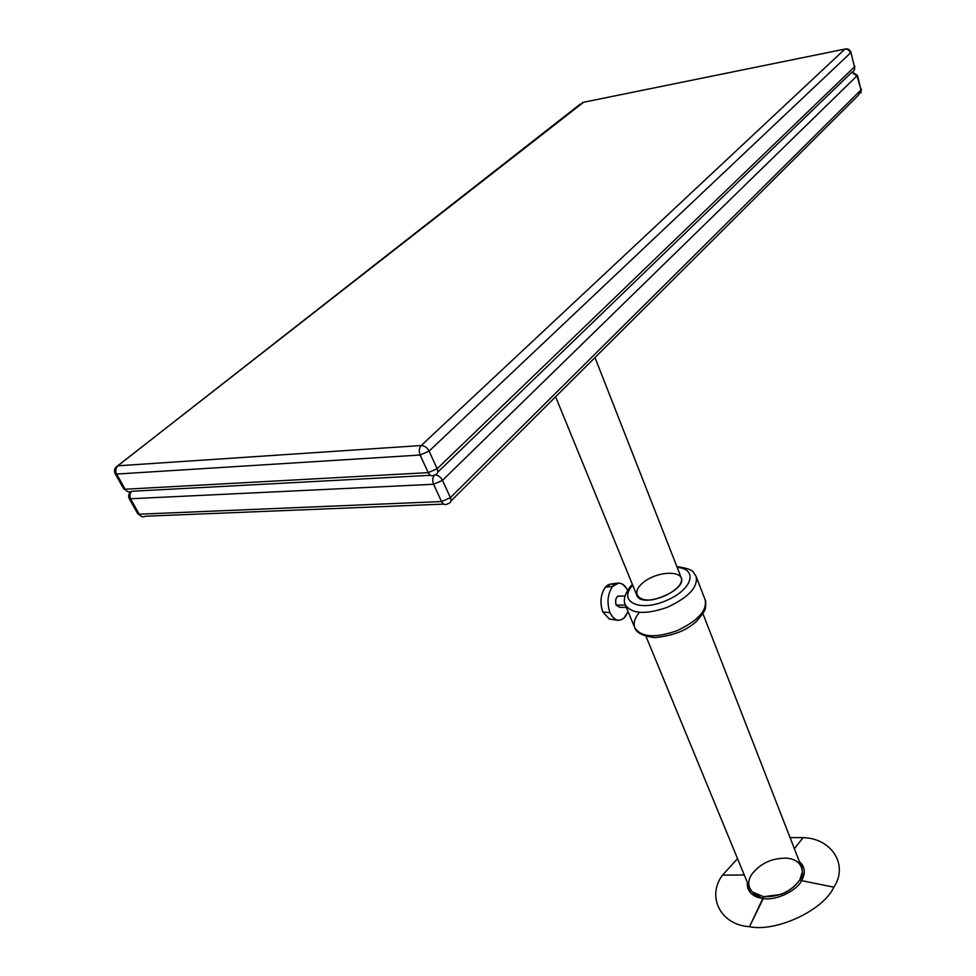 <?xml version="1.0" encoding="UTF-8"?>
<svg xmlns="http://www.w3.org/2000/svg" width="976" height="976" viewBox="0 0 976 976"><rect width="100%" height="100%" fill="white"/><g stroke="black" fill="none" stroke-linecap="round" stroke-linejoin="round"><path stroke-width="1.46" d="M115.924 468.822L117.803 465.808C115.558 468.041 115.168 470.786 116.62 474.055L420.119 455.023L429.098 451.095L850.511 52.924C849.437 50.166 847.558 48.898 844.899 49.117L421.229 445.52C424.511 445.703 427.134 447.557 429.098 451.095L437.163 468.724L854.476 66.868L850.889 52.204L854.476 66.868C855 69.528 854.122 71.321 851.828 72.261L437.748 472.189M580.476 103.932L117.803 465.808L421.229 445.52C419.094 448.069 418.728 451.229 420.119 455.023L428.232 472.64L437.163 468.724C438.407 472.03 437.712 474.055 435.052 474.787L434.393 475.08C431.99 476.556 429.94 475.739 428.232 472.64L125.16 489.232L116.62 474.055L115.144 473.641L123.671 488.793L125.16 489.232C126.953 491.904 129.113 492.587 131.662 491.282L430.416 475.3M583.611 102.248L117.681 465.82C114.595 467.772 113.753 470.383 115.144 473.641M850.889 52.204C849.754 49.447 847.766 48.397 844.935 49.081L582.391 102.504L845.985 48.861M851.804 72.285L857.099 76.116L861.015 89.877L858.49 95.123L450.973 500.969M434.991 474.824C438.2 475.214 440.701 477.057 442.482 480.363L433.588 484.267L441.555 501.554C443.165 504.519 445.141 505.324 447.484 503.945L448.399 503.543C450.936 502.774 451.607 500.81 450.4 497.662L441.555 501.554L139.202 514.193C140.898 516.755 142.996 517.439 145.473 516.219L443.629 504.104M131.711 491.282C129.71 493.6 129.405 496.259 130.808 499.261L139.202 514.193L137.714 513.718L129.32 498.809L433.588 484.267C432.27 480.765 432.551 477.703 434.466 475.056M130.101 494.161L130.394 491.867M799.539 861.954C805.029 867.286 805.712 873.508 801.589 880.633L833.846 887.184L801.589 880.633C796.672 891.027 775.505 900.946 763.232 898.579C752.594 897.066 747.348 891.808 747.494 882.804L748.055 888.624L751.252 893.565L763.232 898.579L749.519 926.712C776.42 932.324 823.561 910.144 833.846 887.184C848.949 864.614 831.137 838.152 803.089 837.628L790.072 837.603L803.089 837.628C831.137 838.152 848.949 864.614 833.846 887.184C823.561 910.144 776.42 932.324 749.519 926.712C720.203 924.906 706.526 896.224 722.496 875.155L737.539 858.636L722.496 875.155C706.526 896.224 720.203 924.906 749.519 926.712L763.622 896.712L752.398 891.991C747.884 886.781 747.604 881.023 751.544 874.679C760.097 863.431 771.906 857.928 786.973 858.16C796.648 859.258 801.772 863.882 802.345 872.019L799.82 879.827C791.243 891.466 779.202 897.09 763.696 896.724L763.232 898.579C775.505 900.946 796.672 891.027 801.589 880.633L799.82 879.827L801.589 880.633L804.248 872.361C804.309 867.92 802.711 864.37 799.466 861.747M744.261 874.947L722.496 875.155L744.261 874.947M803.089 837.628L794.366 848.656L803.089 837.628M614.294 584.77C610.866 583.355 607.877 584.185 605.34 587.247L612.574 586.442L618.686 583.062C622.542 583.319 625.494 585.783 627.544 590.431C623.176 582.404 618.186 581.074 612.574 586.442L606.072 586.82L604.608 588.186C600.435 595.519 599.85 603.461 602.851 612.025L609.963 612.611C614.416 621.029 619.492 622.432 625.213 616.808L628.08 611.586L624.067 618.052C618.491 622.151 613.782 620.333 609.963 612.611C606.694 602.692 607.56 593.957 612.574 586.442C607.56 593.957 606.694 602.692 609.963 612.611L602.851 612.025C599.728 602.619 600.557 594.36 605.34 587.247L610.415 584.099M616.149 605.096C614.941 599.227 616.161 596.226 619.809 596.08L618.052 596.08C615.636 597.898 615.002 600.911 616.149 605.096L625.409 605.132L616.149 605.096L619.784 607.34L626.336 607.365M602.851 612.025L609.414 619.077L618.308 620.333M631.692 586.356C618.662 601.631 639.365 612.208 665.62 600.85C692.618 589.846 698.365 568.935 677.185 567.373C698.365 568.935 692.618 589.846 665.62 600.85C639.365 612.208 618.662 601.631 631.692 586.356L632.704 585.185L630.325 586.661L631.692 586.356M639.414 586.32C653.212 569.228 692.387 568.715 678.771 586.149C672.525 592.835 663.668 597.373 652.188 599.789C639.78 601.582 632.692 594.433 639.414 586.32M696.071 576.34L696.095 576.401C698.243 587.076 688.653 597.361 667.328 607.279C645.636 614.843 631.618 614.002 625.25 604.73C631.618 614.002 645.636 614.843 667.328 607.279C688.653 597.361 698.243 587.076 696.095 576.401L705.111 599.715C707.344 610.573 697.889 620.931 676.746 630.801C655.225 638.28 641.244 637.291 634.815 627.836C641.244 637.291 655.225 638.28 676.746 630.801C697.889 620.931 707.344 610.573 705.111 599.715C705.77 600.508 705.904 603.083 705.514 607.414C705.819 609.585 702.671 614.392 696.047 621.822C689.886 626.909 680.052 634.912 654.969 637.621C643.184 636.169 636.462 632.899 634.815 627.836C633.314 623.127 634.656 618.235 638.841 613.148M629.203 588.052L630.325 586.661L629.203 588.052M555.612 396.756L636.84 595.275C641.11 609.305 687.824 590.163 681.175 577.536L594.982 357.545M646.051 636.474L749.617 887.965C751.471 891.991 754.912 894.675 759.938 896.017M799.686 880.059L799.82 879.827C802.382 875.606 802.955 871.385 801.577 867.176L702.927 613.697M857.477 75.372L442.482 480.363L450.4 497.662L861.015 89.877L857.477 75.372L852.28 72.102M435.052 474.787L434.393 475.08M854.854 66.148L854.256 70.199M127.929 491.721L123.671 488.793M141.862 516.597L137.714 513.718M861.381 89.133L860.82 93.086M130.772 491.745C128.551 493.783 128.076 496.137 129.32 498.809M752.398 891.991L763.622 896.712L780.58 894.467C788.352 891.783 794.769 886.879 799.856 879.766L802.345 872.019M747.409 882.597C746.86 886.708 748.141 890.356 751.252 893.565M618.686 583.062C610.891 583.624 606.682 584.88 606.072 586.82L604.608 588.186M624.994 596.068L618.052 596.08M632.399 584.429L630.325 586.661C621.273 598.434 625.152 604.132 625.25 604.73L634.815 627.836M676.893 566.617C686.811 568.02 692.338 569.947 693.497 572.412L696.095 576.401"/></g></svg>
